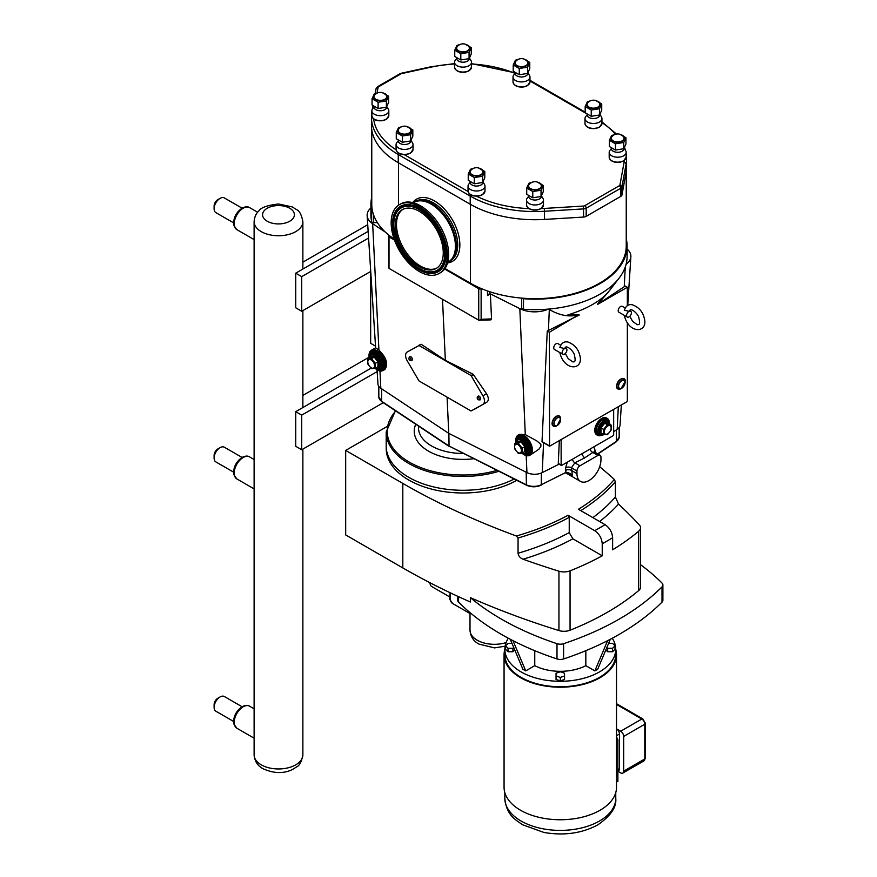 <?xml version="1.0" encoding="UTF-8"?>
<svg xmlns="http://www.w3.org/2000/svg" width="877" height="877" viewBox="0 0 877 877"><rect width="100%" height="100%" fill="white"/><g stroke="black" fill="none" stroke-linecap="round" stroke-linejoin="round"><path stroke-width="1.32" d="M369.031 357.202L302.872 395.395M565.314 353.519L568.197 358.649L572.889 361.938L574.161 361.817C575.334 361.477 575.411 359.208 574.38 354.999C573.942 351.534 567.441 345.702 565.676 347.128L564.426 348.531L559.855 347.424C561.412 343.104 564.054 341.285 567.781 341.975C574.018 344.222 577.987 348.531 579.686 354.911C584.444 370.565 564.141 371.804 559.811 352.488L562.826 354.286A3.387 1.962 -60 0 1 562.31 351.567A3.387 1.962 -60 0 1 564.525 348.586A3.387 1.962 -60 0 1 566.224 348.41A3.387 1.962 -60 0 1 566.739 351.129A3.387 1.962 -60 0 1 564.525 354.122A3.387 1.962 -60 0 1 562.826 354.286M629.774 316.29L632.657 321.431L637.36 324.72L638.631 324.589C639.804 324.26 639.87 321.991 638.851 317.781C638.412 314.317 631.911 308.485 630.146 309.899L628.897 311.302L624.325 310.195C625.882 305.887 628.524 304.067 632.251 304.757C638.489 307.005 642.457 311.313 644.156 317.693C648.914 333.348 628.612 334.575 624.281 315.271L627.296 317.068A3.387 1.962 120 0 0 628.995 316.904A3.387 1.962 120 0 0 631.21 313.911A3.387 1.962 120 0 0 630.684 311.192A3.387 1.962 120 0 0 628.995 311.357A3.387 1.962 120 0 0 626.77 314.35A3.387 1.962 120 0 0 627.296 317.068M399.397 204.626L400.701 203.881A39.739 22.945 60 0 1 445.417 237.448A39.739 22.945 60 0 1 440.451 272.714L439.136 273.471A39.739 22.945 60 0 1 394.431 239.892A39.739 22.945 60 0 1 399.397 204.626A39.739 22.945 60 0 1 444.102 238.204A39.739 22.945 60 0 1 439.136 273.471M413.001 202.675A34.718 20.039 60 0 1 414.119 201.94A34.718 20.039 60 0 1 453.168 231.265A34.718 20.039 60 0 1 448.827 262.07A34.718 20.039 60 0 1 447.643 262.661M398.07 239.772A33.929 19.59 60 0 1 402.302 209.669A33.929 19.59 60 0 1 440.473 238.336A33.929 19.59 60 0 1 436.231 268.428A33.929 19.59 60 0 1 398.07 239.772M436.823 268.066A33.929 19.59 60 0 1 399.265 239.07A33.929 19.59 60 0 1 402.916 209.34M414.306 201.831A34.718 20.039 60 0 1 414.503 201.721A34.718 20.039 60 0 1 453.552 231.046A34.718 20.039 60 0 1 449.21 261.839A34.718 20.039 60 0 1 449.024 261.949M370.664 270.533L370.664 271.453L301.732 311.258L301.732 276.639L368.581 238.04M301.732 276.639L295.735 273.175L368.154 231.364M301.732 311.258L295.735 307.794L295.735 273.175M367.726 224.72L302.872 262.157M370.664 271.453L370.664 343.335L375.52 346.141M377.154 371.585L301.732 415.128L301.732 449.758L383.271 402.686M371.037 368.187L295.735 411.664L295.735 446.294L301.732 449.758M295.735 411.664L301.732 415.128M626.244 171.388L626.244 245.977A91.252 52.686 180 0 1 521.947 298.125A91.252 52.686 180 0 1 481.33 288.588A91.252 52.686 180 0 1 470.456 283.227L444.957 268.505M394.102 238.961A91.252 52.686 180 0 1 389.213 235.409A91.252 52.686 180 0 1 372.703 211.96A91.252 52.686 180 0 1 371.76 204.429L371.76 129.84M614.865 134.488L611.62 135.507L609.394 140.276L609.394 146.547L609.405 140.287L615.457 143.784L615.457 150.044L609.405 146.547A8.562 4.944 180 0 1 609.394 146.547M625.948 137.722A8.562 4.944 180 0 1 625.948 137.733L625.948 143.992L623.733 148.761L623.733 142.502L625.948 137.733L619.655 134.203M623.733 142.502L623.733 148.761L615.468 150.044L615.468 143.784L623.733 142.502M590.649 100.734L587.404 101.743A8.562 4.944 180 0 0 587.393 101.754L585.178 106.523L585.178 112.782L585.189 106.534L591.241 110.02L591.241 116.279L585.189 112.793A8.562 4.944 180 0 1 585.178 112.782M601.732 103.968L601.732 110.228L599.517 114.997L599.517 108.737L601.732 103.968L595.68 100.471A8.562 4.944 180 0 0 595.669 100.471L595.439 100.449M599.517 108.748L599.517 115.008L591.251 116.279L591.251 110.02L599.517 108.748A8.562 4.944 180 0 1 599.517 108.748L599.517 108.748M401.743 126.705L398.498 127.713L396.272 132.493L396.272 138.752L396.283 132.493L402.324 135.99L402.324 142.249L396.283 138.752A8.562 4.944 180 0 1 396.272 138.752M412.826 129.939L412.826 136.198L410.611 140.967L410.611 134.707L412.826 129.939A8.562 4.944 180 0 0 412.826 129.928L406.533 126.42M410.6 134.718L410.6 140.978L402.335 142.249L402.335 135.99L410.611 134.707A8.562 4.944 180 0 1 410.6 134.718M377.527 92.94L374.282 93.96L372.056 98.728L372.056 104.988A8.562 4.944 180 0 0 372.067 104.999L372.067 98.739L378.108 102.236L378.108 108.496L372.067 104.999M388.61 96.174L388.61 102.434L386.395 107.213L386.395 100.954L388.61 96.174L382.317 92.655M386.384 100.954L386.384 107.213L378.119 108.496L378.119 102.236L386.395 100.954A8.562 4.944 180 0 1 386.384 100.954M518.691 59.187L515.446 60.195L513.22 64.975L513.22 71.234L513.22 64.986L519.272 68.472L519.272 74.731L513.22 71.245A8.562 4.944 180 0 1 513.22 71.234M529.763 62.41A8.562 4.944 180 0 1 529.774 62.42L529.774 68.68L527.559 73.449L527.559 67.189L529.774 62.42L523.712 58.923A8.562 4.944 180 0 0 523.701 58.923L523.47 58.902M527.548 67.2L527.548 73.46L519.283 74.731L519.283 68.472L527.548 67.2A8.562 4.944 180 0 1 527.548 67.2L527.548 67.2M473.712 168.252L470.467 169.261L468.241 174.041L468.241 180.3A8.562 4.944 180 0 0 468.241 180.311L468.241 174.041L474.293 177.538L474.293 183.797L468.241 180.311M484.795 171.486L484.795 177.746L482.58 182.515L482.58 176.255L484.795 171.486A8.562 4.944 180 0 0 484.784 171.475L478.491 167.967M482.569 176.266L482.569 182.526L474.304 183.797L474.304 177.538L482.569 176.266A8.562 4.944 180 0 1 482.569 176.255A8.562 4.944 180 0 1 482.569 176.266M532.175 182.23L528.93 183.249L526.715 188.018L526.715 194.277A8.562 4.944 180 0 0 526.715 194.288L526.715 188.029L532.767 191.515L532.767 197.785L526.715 194.288M543.258 185.464L543.258 191.723L541.043 196.503L541.043 190.243L543.258 185.464L536.965 181.945M541.043 190.243L541.043 196.503L532.777 197.785L532.777 191.526L541.043 190.243M623.437 136.691A6.358 3.672 180 0 1 621.322 141.252A6.358 3.672 180 0 1 613.176 140.835A6.358 3.672 180 0 1 611.916 136.691A7.411 7.411 0 0 1 623.437 136.691M620.971 134.707A6.95 4.012 180 0 1 622.593 141.076A6.95 4.012 180 0 1 612.76 141.076A6.95 4.012 180 0 1 612.76 135.409A6.95 4.012 180 0 1 614.382 134.707M624.04 148.29L624.04 148.619A6.358 3.672 180 0 1 622.177 151.217A6.358 3.672 180 0 1 615.237 152.006A6.358 3.672 180 0 1 611.313 148.619L609.668 150.712A8.485 4.9 180 0 0 609.197 152.324L609.197 157.246A8.485 4.9 180 0 0 614.426 161.774A8.485 4.9 180 0 0 623.668 160.71A8.485 4.9 180 0 0 626.156 157.246L623.646 160.951L620.258 162.19C613.977 162.892 610.282 161.247 609.197 157.246M624.128 148.147L625.685 150.712A8.485 4.9 180 0 1 626.156 152.324A8.485 4.9 180 0 1 623.668 155.788A8.485 4.9 180 0 1 614.426 156.851A8.485 4.9 180 0 1 609.197 152.324M611.927 160.853A7.805 4.506 -0 0 0 623.426 160.853M599.221 102.927A6.358 3.672 180 0 1 597.105 107.487A6.358 3.672 180 0 1 588.96 107.082A6.358 3.672 180 0 1 587.7 102.927A7.411 7.411 0 0 1 599.221 102.927M596.755 100.954A6.95 4.012 180 0 1 598.377 107.323A6.95 4.012 180 0 1 588.544 107.323A6.95 4.012 180 0 1 588.544 101.644A6.95 4.012 180 0 1 590.166 100.954M599.824 114.536L599.824 114.854A6.358 3.672 180 0 1 597.961 117.452A6.358 3.672 180 0 1 591.021 118.252A6.358 3.672 180 0 1 587.097 114.854L585.452 116.959A8.485 4.9 180 0 0 584.981 118.57L584.981 123.493A8.485 4.9 180 0 0 590.21 128.02A8.485 4.9 180 0 0 599.451 126.957A8.485 4.9 180 0 0 601.94 123.493L599.429 127.198L596.042 128.437C589.761 129.138 586.066 127.483 584.981 123.493M599.912 114.383L601.469 116.959A8.485 4.9 180 0 1 601.94 118.57A8.485 4.9 180 0 1 599.451 122.035A8.485 4.9 180 0 1 590.21 123.098A8.485 4.9 180 0 1 584.981 118.57M587.711 127.088A7.805 4.506 -0 0 0 599.21 127.088M410.315 128.897A6.358 3.672 180 0 1 408.2 133.457A6.358 3.672 180 0 1 400.055 133.052A6.358 3.672 180 0 1 398.783 128.897A7.411 7.411 0 0 1 410.315 128.897M407.838 126.924A6.95 4.012 180 0 1 409.46 133.293A6.95 4.012 180 0 1 399.638 133.293A6.95 4.012 180 0 1 399.638 127.614A6.95 4.012 180 0 1 401.26 126.924M410.907 140.495L410.907 140.824A6.358 3.672 180 0 1 409.044 143.422A6.358 3.672 180 0 1 402.115 144.223A6.358 3.672 180 0 1 398.191 140.824L396.547 142.929A8.485 4.9 180 0 0 396.075 144.541L396.075 149.463A8.485 4.9 180 0 0 401.304 153.979A8.485 4.9 180 0 0 410.546 152.927A8.485 4.9 180 0 0 413.034 149.463L410.524 153.168L407.136 154.407C400.844 155.097 397.16 153.453 396.075 149.463M411.006 140.353L412.563 142.929A8.485 4.9 180 0 1 413.034 144.541A8.485 4.9 180 0 1 410.546 148.005A8.485 4.9 180 0 1 401.304 149.057A8.485 4.9 180 0 1 396.075 144.541M386.099 95.144A6.358 3.672 180 0 1 383.983 99.704A6.358 3.672 180 0 1 375.838 99.287A6.358 3.672 180 0 1 374.567 95.144A7.411 7.411 0 0 1 386.099 95.144M383.622 93.159A6.95 4.012 180 0 1 385.244 99.529A6.95 4.012 180 0 1 375.422 99.529A6.95 4.012 180 0 1 375.422 93.861A6.95 4.012 180 0 1 377.044 93.159M386.691 106.742L386.691 107.071A6.358 3.672 180 0 1 384.828 109.669A6.358 3.672 180 0 1 377.899 110.458A6.358 3.672 180 0 1 373.975 107.071L372.33 109.165A8.485 4.9 180 0 0 371.859 110.776L371.859 115.698A8.485 4.9 180 0 0 377.088 120.226A8.485 4.9 180 0 0 386.329 119.162A8.485 4.9 180 0 0 388.818 115.698L386.308 119.404L382.92 120.642C376.628 121.344 372.944 119.7 371.859 115.698M386.79 106.588L388.347 109.165A8.485 4.9 180 0 1 388.818 110.776A8.485 4.9 180 0 1 386.329 114.24A8.485 4.9 180 0 1 377.088 115.304A8.485 4.9 180 0 1 371.859 110.776M374.589 119.305A7.805 4.506 -0 0 0 386.077 119.305M527.252 61.379A6.358 3.672 180 0 1 525.148 65.939A6.358 3.672 180 0 1 516.991 65.534A6.358 3.672 180 0 1 515.731 61.379A7.411 7.411 0 0 1 527.252 61.379M524.786 59.406A6.95 4.012 180 0 1 526.408 65.775A6.95 4.012 180 0 1 516.575 65.775A6.95 4.012 180 0 1 516.575 60.096A6.95 4.012 180 0 1 518.197 59.406M527.855 72.988L527.855 73.306A6.358 3.672 180 0 1 525.992 75.904A6.358 3.672 180 0 1 519.063 76.705A6.358 3.672 180 0 1 515.128 73.306L513.483 75.411A8.485 4.9 180 0 0 513.012 77.023L513.012 81.945A8.485 4.9 180 0 0 518.252 86.472A8.485 4.9 180 0 0 527.494 85.409A8.485 4.9 180 0 0 529.971 81.945L527.472 85.65L524.073 86.889C517.792 87.579 514.108 85.935 513.012 81.945M527.943 72.835L529.5 75.411A8.485 4.9 180 0 1 529.971 77.023A8.485 4.9 180 0 1 527.494 80.487A8.485 4.9 180 0 1 518.252 81.55A8.485 4.9 180 0 1 513.012 77.023M515.742 85.54A7.805 4.506 -0 0 0 527.241 85.54M482.284 170.445A6.358 3.672 180 0 1 480.168 175.005A6.358 3.672 180 0 1 472.023 174.6A6.358 3.672 180 0 1 470.752 170.445A7.411 7.411 0 0 1 482.284 170.445M479.807 168.472A6.95 4.012 180 0 1 481.429 174.841A6.95 4.012 180 0 1 471.607 174.841A6.95 4.012 180 0 1 471.607 169.162A6.95 4.012 180 0 1 473.229 168.472M482.876 182.054L482.876 182.372A6.358 3.672 180 0 1 481.013 184.97A6.358 3.672 180 0 1 474.084 185.771A6.358 3.672 180 0 1 470.16 182.372L468.504 184.477A8.485 4.9 180 0 0 468.033 186.088L468.033 191.011A8.485 4.9 180 0 0 473.273 195.527A8.485 4.9 180 0 0 482.514 194.475A8.485 4.9 180 0 0 484.992 191.011L482.493 194.716L479.094 195.955C472.813 196.645 469.129 195.001 468.033 191.011M482.964 181.901L484.521 184.477A8.485 4.9 180 0 1 484.992 186.088A8.485 4.9 180 0 1 482.514 189.553A8.485 4.9 180 0 1 473.273 190.616A8.485 4.9 180 0 1 468.033 186.088M540.747 184.433A6.358 3.672 180 0 1 538.642 188.993A6.358 3.672 180 0 1 530.486 188.577A6.358 3.672 180 0 1 529.226 184.433A7.411 7.411 0 0 1 540.747 184.433M538.281 182.449A6.95 4.012 180 0 1 539.903 188.818A6.95 4.012 180 0 1 530.07 188.818A6.95 4.012 180 0 1 530.07 183.14A6.95 4.012 180 0 1 531.692 182.449M541.35 196.031L541.35 196.36A6.358 3.672 180 0 1 539.487 198.947A6.358 3.672 180 0 1 532.558 199.748A6.358 3.672 180 0 1 528.623 196.36L526.978 198.454A8.485 4.9 180 0 0 526.507 200.066L526.507 204.988A8.485 4.9 180 0 0 531.747 209.515A8.485 4.9 180 0 0 540.988 208.452A8.485 4.9 180 0 0 543.466 204.988L540.966 208.693L537.568 209.932C531.287 210.633 527.592 208.978 526.507 204.988M541.438 195.878L542.995 198.454A8.485 4.9 180 0 1 543.466 200.066A8.485 4.9 180 0 1 540.988 203.53A8.485 4.9 180 0 1 531.747 204.593A8.485 4.9 180 0 1 526.507 200.066M457.279 70.763A7.805 4.506 -0 0 0 468.767 70.763M460.217 44.398L456.972 45.418L454.746 50.197L454.746 56.457L454.746 50.197L460.798 53.694L460.798 59.954L454.746 56.457M471.3 47.632A8.562 4.944 180 0 1 471.3 47.643L471.3 53.903L469.085 58.671L469.085 52.412L471.3 47.643L465.007 44.124M469.074 52.412L469.074 58.671L460.809 59.954L460.809 53.694L469.074 52.412A8.562 4.944 180 0 1 469.074 52.412L469.074 52.412M468.789 46.602A6.358 3.672 180 0 1 466.674 51.162A6.358 3.672 180 0 1 458.528 50.756A6.358 3.672 180 0 1 457.257 46.602A7.411 7.411 0 0 1 468.789 46.602M466.312 44.617A6.95 4.012 180 0 1 467.934 50.998A6.95 4.012 180 0 1 458.112 50.998A6.95 4.012 180 0 1 458.112 45.319A6.95 4.012 180 0 1 459.734 44.617M469.381 58.2L469.381 58.529A6.358 3.672 180 0 1 467.518 61.127A6.358 3.672 180 0 1 460.589 61.916A6.358 3.672 180 0 1 456.665 58.529L455.02 60.623A8.485 4.9 180 0 0 454.538 62.245L454.538 67.167A8.485 4.9 180 0 0 459.778 71.684A8.485 4.9 180 0 0 469.02 70.62A8.485 4.9 180 0 0 471.508 67.167L468.998 70.862L465.599 72.1C459.318 72.802 455.634 71.158 454.538 67.167M469.469 58.057L471.026 60.623A8.485 4.9 180 0 1 471.508 62.245A8.485 4.9 180 0 1 469.02 65.698A8.485 4.9 180 0 1 459.778 66.762A8.485 4.9 180 0 1 454.538 62.245M371.859 112.015A91.592 52.883 -0 0 0 371.431 117.112A91.592 52.883 -0 0 0 398.257 154.516L470.215 196.064A91.592 52.883 -0 0 0 544.562 211.258L583.633 208.89A4.242 2.445 -0 0 0 586.187 208.189L620.752 188.226L620.752 196.404A4.242 2.445 -0 0 0 621.979 194.924L621.979 186.757L626.079 164.196A2.039 1.655 -169.7 0 0 624.062 162.409L619.951 184.97A2.203 1.272 180 0 1 619.315 185.738L584.751 205.689A2.203 1.272 180 0 1 583.424 206.062L544.354 208.43A89.564 51.71 180 0 1 541.131 208.594M583.424 206.062L583.633 217.057A4.242 2.445 -0 0 0 586.187 216.356L586.187 208.189A2.039 1.173 60 0 0 584.751 205.689M620.752 196.404L586.187 216.356M583.633 217.057L544.562 219.425A91.592 52.883 180 0 1 470.215 204.231L398.257 162.684A91.592 52.883 180 0 1 371.431 125.29L371.947 111.346M626.079 172.363L626.079 164.196A91.592 52.883 -0 0 0 626.584 158.671L626.584 166.838A91.592 52.883 180 0 1 626.079 172.363L621.979 194.924M626.244 239.048A2.039 1.173 180 0 1 626.375 239.333A92.107 53.179 180 0 1 627.088 245.977L627.088 256.479A92.107 53.179 180 0 1 626.101 264.262A92.107 53.179 180 0 1 619.063 278.184A92.107 53.179 180 0 1 548.465 309.088A92.107 53.179 180 0 1 523.481 309.241A2.039 1.173 180 0 1 521.705 308.079L521.705 298.103M627.088 245.977A92.107 53.179 180 0 1 523.481 298.739A2.039 1.173 180 0 1 521.947 298.125M489.333 291.592L489.333 292.973A6.282 3.629 180 0 1 487.491 295.538L487.491 290.967M372.703 211.96A2.039 1.173 180 0 1 371.64 211.072A92.107 53.179 180 0 1 370.916 204.429A92.107 53.179 180 0 1 371.76 197.226M377.362 222.605L373.657 222.605A2.039 1.173 180 0 1 371.64 221.574A92.107 53.179 180 0 1 370.916 214.931L370.916 204.429M385.474 232.197L372.648 223.679A22.506 12.991 180 0 1 367.145 215.632A22.506 12.991 180 0 1 370.916 207.937M627.34 322.791L627.34 400.811L626.748 401.852L549.561 446.218L549.386 332.262L578.842 314.613C569.776 317.353 559.943 315.654 549.32 309.537L548.465 309.088A22.506 12.991 180 0 1 519.831 308.66L490.375 293.872L487.491 295.538M627.088 249.035A22.506 12.991 180 0 1 630.87 256.731A22.506 12.991 180 0 1 626.101 264.262M394.497 240.068L389.015 236.9A1.699 0.976 180 0 1 388.522 236.209A1.699 0.976 180 0 1 389.015 235.518L389.213 235.409M377.044 369.787L377.965 384.071A11.675 6.742 -0 0 0 380.815 388.248L448.772 433.381L526.934 472.604A11.675 6.742 -0 0 0 542.26 472.604L559.087 464.163M613.67 431.692L617.189 429.346A11.675 6.742 -0 0 0 620.05 425.17L621.344 404.966M608.375 291.997L597.467 304.494L624.271 286.691A21.059 12.157 -0 0 0 625.213 286.023L627.34 287.25L627.34 305.656M549.386 332.262L547.259 331.035A21.059 12.157 -0 0 0 548.421 330.486L579.248 315.007M558.89 463.758L558.276 463.407L559.329 440.769M613.67 409.406L613.67 434.729L613.067 435.759L561.729 465.402L561.137 465.051L561.137 439.728M597.467 304.494L627.34 287.25M578.842 314.613L567.726 315.018C587.404 308.726 601.118 300.833 608.879 291.339L608.013 292.458M609 291.186L597.884 303.617M407.147 352.061L419.009 345.494L471.048 375.531L482.92 395.801A7.465 4.308 60 0 1 482.92 404.418L471.048 410.984L419.009 380.947L407.147 360.677A7.465 4.308 60 0 1 407.147 352.061M418.592 345.45L421.157 344.255L445.352 360.326L473.196 374.293L486.505 393.74C488.807 397.632 488.938 400.427 486.899 402.126L475.246 408.846M369.074 356.983A11.708 6.753 60 0 1 371.409 350.23L375.63 347.796L378.919 350.109C386.439 357.597 388.423 364.043 384.904 369.469L383.117 370.5A11.708 6.753 60 0 1 377.263 369.919A11.708 6.753 60 0 1 376.09 369.151M515.884 441.745A11.708 6.753 60 0 1 518.219 434.992L519.392 434.312L525.29 434.619L536.768 440.868L540.879 444.354L540.857 446.349L538.873 449.243L529.927 455.262A11.708 6.753 60 0 1 524.073 454.681A11.708 6.753 60 0 1 522.9 453.913M549.386 445.823L542.019 441.58L542.699 441.964L542.019 441.58L547.259 331.035M371.409 350.23A11.708 6.753 60 0 1 383.117 356.983A11.708 6.753 60 0 1 383.117 370.5M371.892 351.228A10.601 6.117 60 0 1 371.969 351.184A10.601 6.117 60 0 1 377.263 351.71A10.601 6.117 60 0 1 384.192 361.05A10.601 6.117 60 0 1 382.569 369.546A10.601 6.117 60 0 1 382.493 369.59M518.219 434.992A11.708 6.753 60 0 1 529.927 441.745A11.708 6.753 60 0 1 529.927 455.262M518.702 435.99A10.601 6.117 60 0 1 518.767 435.946A10.601 6.117 60 0 1 524.073 436.472A10.601 6.117 60 0 1 531.002 445.812A10.601 6.117 60 0 1 529.368 454.308A10.601 6.117 60 0 1 529.302 454.352M448.772 433.381L447.073 397.149M490.375 293.872L491.537 318.899L490.879 319.886L478.732 320.182L389.015 268.384L389.015 236.9M445.352 360.326L442.501 299.265M622.67 378.689A5.547 3.201 120 0 0 618.691 380.87A5.547 3.201 120 0 0 616.674 385.99A5.547 3.201 120 0 0 617.276 388.04M558.2 415.906A5.547 3.201 120 0 0 553.354 419.349A5.547 3.201 120 0 0 552.806 425.268M518.351 443.433L514.602 443.762L514.602 448.761L518.351 453.431L522.1 453.091L522.1 448.092L518.351 443.433L521.376 441.208L517.266 441.57L517.266 442.227L521.015 441.898L524.764 446.557L524.764 451.556L522.1 453.091M518.011 452.554A4.824 2.784 60 0 1 514.613 446.656A4.824 2.784 60 0 1 518.011 444.694A4.824 2.784 60 0 1 521.42 450.592A4.824 2.784 60 0 1 518.011 452.554M514.602 443.762L517.266 441.57M522.1 448.092L525.476 446.316L521.376 441.208M524.139 451.918L525.476 451.798L524.764 451.556M375.29 363.33L371.541 358.671L367.792 359.011L367.792 364.01L371.541 368.669L375.29 368.329L375.29 363.33L378.678 361.554L374.567 356.446L374.205 357.136L377.954 361.795L377.954 366.794L378.678 367.035L378.678 361.554M371.212 359.932A4.824 2.784 -120 0 0 367.803 361.894A4.824 2.784 -120 0 0 371.212 367.803A4.824 2.784 -120 0 0 374.611 365.83A4.824 2.784 -120 0 0 371.212 359.932M367.792 359.011L370.456 356.818L370.456 357.465L374.205 357.136L371.541 358.671M375.29 368.329L377.954 366.794M597.544 435.31L596.798 434.882A9.757 5.635 -60 0 1 595.308 427.066A9.757 5.635 -60 0 1 601.677 418.472A9.757 5.635 -60 0 1 606.555 417.989L607.29 418.417A9.757 5.635 120 0 0 602.422 418.899A9.757 5.635 120 0 0 596.042 427.494A9.757 5.635 120 0 0 597.544 435.31A9.757 5.635 120 0 0 601.074 435.452M609.186 421.398A9.757 5.635 120 0 0 607.29 418.417M610.019 424.534L608.013 420.302L606.654 419.524A8.485 4.9 120 0 0 602.422 419.94A8.485 4.9 120 0 0 596.875 427.417A8.485 4.9 120 0 0 598.18 434.214L601.293 435.463L604.363 434.521M611.148 425.082L607.399 424.742L603.65 429.401L603.65 434.4L607.399 434.74L611.148 430.07L611.148 425.082L608.485 422.878L604.374 422.517L604.735 423.207L608.485 423.536L608.485 422.878M607.728 426.003A4.824 2.784 120 0 0 604.33 431.901A4.824 2.784 120 0 0 607.728 433.863A4.824 2.784 120 0 0 611.137 427.965A4.824 2.784 120 0 0 607.728 426.003M603.65 429.401L600.263 427.625L600.263 433.106L601.611 433.227M607.399 424.742L604.735 423.207L600.986 427.866L600.986 432.865L600.263 433.106M603.65 434.4L600.986 432.865M624.468 315.435L618.899 312.223A3.387 1.962 -60 0 1 618.384 309.504A3.387 1.962 -60 0 1 620.598 306.512A3.387 1.962 -60 0 1 622.286 306.347L625.169 308.002M559.997 352.664L554.428 349.441A3.387 1.962 -60 0 1 553.913 346.722A3.387 1.962 -60 0 1 556.128 343.74A3.387 1.962 -60 0 1 557.827 343.565L560.699 345.231M409.921 360.294A1.491 0.855 60 0 1 408.967 358.002A1.491 0.855 60 0 1 410.666 358.649A1.491 0.855 60 0 1 410.37 360.436A1.491 0.855 60 0 1 409.921 360.294M408.967 358.002L409.526 356.994A2.116 1.228 60 0 1 411.938 357.904A2.116 1.228 60 0 1 411.532 360.458L410.37 360.436M478.228 399.726A1.491 0.855 60 0 1 477.274 397.434A1.491 0.855 60 0 1 478.974 398.081A1.491 0.855 60 0 1 478.678 399.868A1.491 0.855 60 0 1 478.228 399.726M477.274 397.434L477.833 396.426A2.116 1.228 60 0 1 480.245 397.347A2.116 1.228 60 0 1 479.84 399.89L478.678 399.868M481.33 288.588L481.133 288.697A1.699 0.976 180 0 1 478.732 288.697L444.606 268.998M388.522 236.209L389.015 268.384M491.537 318.899L481.133 319.305L479.379 320.335M600.953 459.767L600.953 457.136A4.242 2.445 120 0 0 600.076 455.196A4.242 2.445 120 0 0 597.961 455.404L579.96 465.797A4.242 2.445 120 0 0 576.967 470.993L576.967 473.624A16.959 9.79 120 0 0 580.475 481.385A16.959 9.79 120 0 0 593.554 476.847A16.959 9.79 120 0 0 600.953 459.767M566.432 472.407L570.039 473.427L572.385 475.17L571.431 467.792L574.841 462.837A4.242 2.269 63.3 0 1 572.352 459.274M514.141 479.039A76.836 44.365 180 0 1 431.594 486.406A76.836 44.365 180 0 1 386.187 445.922L386.187 432.076A76.836 44.365 -0 0 0 408.693 463.44A76.836 44.365 -0 0 0 498.794 471.333M597.961 455.404L592.841 452.455L594.661 452.072L600.076 455.196M581.604 453.935L584.466 458.013L592.841 452.455A4.242 2.609 56.4 0 1 589.969 449.101M567.912 472.582L572.385 475.17L566.454 472.199L541.328 484.729A11.533 6.654 180 0 1 526.189 484.729L448.871 445.922L381.648 401.282A11.533 6.654 180 0 1 378.82 396.908L378.82 386.384M448.871 433.424L449.057 446.382L381.857 401.743L378.82 396.908M449.594 446.338L526.408 485.2C531.309 487.316 536.209 487.316 541.12 485.2M566.454 472.199L565.566 472.922M568.044 515.281A218.811 126.332 180 0 1 516.378 536.011L518.055 538.018A220.511 127.308 -0 0 0 569.239 517.353L568.044 515.281L594.683 530.662C599.265 533.83 601.786 538.193 602.236 543.751L602.236 555.799A267.156 154.242 180 0 1 570.061 570.839A10.688 6.172 180 0 1 558.945 571.19A667.803 385.551 180 0 1 523.065 559.219A225.597 130.245 -0 0 0 572.845 538.829L602.236 555.799M599.605 521.508A225.597 130.245 -0 0 0 618.548 504.089A667.803 385.551 180 0 1 639.278 524.808A10.688 6.172 180 0 1 640.55 527.724A10.688 6.172 180 0 1 638.664 531.221A267.156 154.242 180 0 1 612.628 549.802L612.628 537.754C612.179 532.196 609.658 527.833 605.064 524.665L578.425 509.285A218.811 126.332 180 0 0 614.349 479.456A667.803 385.551 180 0 0 599.682 466.728M516.378 536.011A667.803 385.551 180 0 1 402.817 483.413L345.681 450.416L386.735 426.715M516.728 480.344A76.792 44.343 180 0 1 408.715 480.004A76.792 44.343 180 0 1 386.231 448.651L386.231 447.402M345.681 450.416L345.681 534.937L402.817 567.923A667.803 385.551 180 0 0 470.357 601.995L470.357 597.632A667.803 385.551 -0 0 0 558.945 630.563A10.688 6.172 180 0 0 570.061 630.212A267.156 154.242 -0 0 0 638.664 590.594A10.688 6.172 180 0 0 640.55 587.097L640.55 527.724M640.55 564.7A267.156 154.242 180 0 1 662.014 583.052A6.61 3.815 180 0 1 662.891 584.959A6.61 3.815 180 0 1 662.014 586.866A267.156 154.242 180 0 1 563.593 643.685A6.61 3.815 180 0 1 556.994 643.685L556.994 658.945A267.156 154.242 180 0 1 458.583 602.126L458.583 596.7M556.994 643.685A267.156 154.242 180 0 1 470.357 597.632M556.994 658.945A6.61 3.815 -0 0 0 563.593 658.945L563.593 643.685M662.014 586.866L662.014 602.126A267.156 154.242 180 0 1 563.593 658.945M662.014 602.126A6.61 3.815 -0 0 0 662.891 600.219L662.891 584.959M457.695 596.294L457.695 600.219A6.61 3.815 -0 0 0 458.583 602.126M612.289 638.215A55.426 32 180 0 1 615.72 649.287L615.72 654.746A55.426 32 180 0 1 599.484 677.373A55.426 32 180 0 1 539.081 684.312A55.426 32 180 0 1 504.867 654.746L504.867 649.287A55.426 32 180 0 1 508.298 638.215M615.72 649.287A55.426 32 180 0 1 599.484 671.914A55.426 32 180 0 1 539.081 678.853A55.426 32 180 0 1 504.867 649.287M606.873 647.478L607.673 648.278L612.574 648.278L615.018 645.834L615.018 649.287L612.574 651.743L607.673 651.743L605.843 649.912M514.744 649.912L512.913 651.743L508.024 651.743L505.569 649.287L505.569 645.834L508.024 648.278L512.913 648.278L513.725 647.478M564.536 676.014L564.536 679.478L560.293 680.881L556.051 679.478L556.051 676.014L560.293 677.428L564.536 676.014L564.536 673.185L560.293 671.771L556.051 673.185L556.051 676.014M610.337 639.256L597.697 669.25L594.858 670.883L585.825 665.665A38.16 22.035 180 0 1 534.762 665.665L525.729 670.883L522.9 669.25L510.261 639.256M585.825 665.665L585.825 650.69M594.858 670.883L607.597 640.681M534.762 650.69L534.762 665.665M513.001 640.681L525.729 670.883M560.293 680.881L560.293 677.428M511.993 643.378L508.024 643.378L505.569 645.834M512.913 651.743L512.913 648.278M508.024 651.743L508.024 648.278M615.018 645.834L612.574 643.378L608.594 643.378M607.673 651.743L607.673 648.278M612.574 651.743L612.574 648.278M569.239 517.353L569.239 532.591L572.845 538.829M569.239 532.591A220.511 127.308 180 0 1 518.055 553.244C518.493 556.062 520.171 558.057 523.065 559.219M618.548 504.089L615.402 497.04A220.511 127.308 180 0 1 592.874 517.627M580.782 510.644A220.511 127.308 -0 0 0 615.402 481.813L615.402 497.04M615.402 481.813L614.349 479.456M518.055 553.244L518.055 538.018M504.867 649.276A56.227 32.46 0 0 0 504.067 654.746L504.067 787.294A56.227 32.46 0 0 0 560.293 819.754A56.227 32.46 0 0 0 616.52 787.294L616.52 654.746A56.227 32.46 0 0 0 615.72 649.276M504.067 654.746A56.227 32.46 0 0 0 520.532 677.702A56.227 32.46 0 0 0 581.813 684.74A56.227 32.46 0 0 0 616.52 654.746M616.52 739.903L617.89 739.695A59.625 34.422 0 0 0 616.52 737.151M616.52 735.715L619.491 734.005A4.242 2.445 60 0 0 616.52 728.82L620.686 731.221A4.242 2.445 60 0 1 623.679 736.417L623.679 771.146A4.242 2.445 60 0 1 622.802 773.086A4.242 2.445 60 0 1 620.686 772.867L617.89 771.256M616.52 781.55L617.89 781.341L617.89 739.695M619.491 734.005L619.491 768.723A4.242 2.445 60 0 1 618.614 770.664L617.89 771.091M233.578 472.133L215.863 461.916A8.485 4.9 -60 0 1 214.109 458.024A8.485 4.9 -60 0 1 220.105 447.643A8.485 4.9 -60 0 1 224.348 447.226L242.063 457.443M214.109 458.024L214.109 455.327A5.174 2.982 -60 0 1 217.77 448.991L220.105 447.643M233.578 721.431L215.863 711.203A8.485 4.9 -60 0 1 214.109 707.322A8.485 4.9 -60 0 1 220.105 696.941A8.485 4.9 -60 0 1 224.348 696.513L242.063 706.741M214.109 707.322L214.109 704.626A5.174 2.982 -60 0 1 217.77 698.289L220.105 696.941M233.578 222.846L215.863 212.618A8.485 4.9 -60 0 1 214.109 208.737A8.485 4.9 -60 0 1 220.105 198.345A8.485 4.9 -60 0 1 224.348 197.928L242.063 208.156M214.109 208.737L214.109 206.029A5.174 2.982 -60 0 1 217.77 199.693L220.105 198.345M449.473 596.788L431.758 586.56A8.485 4.9 -60 0 1 430.004 582.766M413.363 202.762L413.944 202.434A34.378 19.842 60 0 1 452.609 231.473A34.378 19.842 60 0 1 448.311 261.971L447.73 262.3M396.7 239.695A36.461 21.059 -120 0 0 431.418 272.199A36.461 21.059 -120 0 0 442.282 238.149A36.461 21.059 -120 0 0 407.432 205.635A36.461 21.059 -120 0 0 396.634 211.949A36.461 21.059 -120 0 0 396.7 239.695M407.367 206.216A35.979 20.774 60 0 1 441.756 238.292A35.979 20.774 60 0 1 431.166 271.892A35.979 20.774 60 0 1 396.777 239.816A35.979 20.774 60 0 1 407.367 206.216M396.656 211.916A36.505 21.081 60 0 1 396.678 211.883A36.505 21.081 60 0 1 407.487 205.558A36.505 21.081 60 0 1 442.381 238.105A36.505 21.081 60 0 1 431.495 272.199A36.505 21.081 60 0 1 431.451 272.199C410.326 274.413 384.17 229.116 396.634 211.949L396.678 211.883M395.659 239.849A37.766 21.804 -120 0 0 431.758 273.514A37.766 21.804 -120 0 0 442.874 238.248A37.766 21.804 -120 0 0 406.775 204.582A37.766 21.804 -120 0 0 395.659 239.849M407.158 204.889A37.283 21.53 60 0 1 407.312 204.889A37.283 21.53 60 0 1 442.797 238.127A37.283 21.53 60 0 1 442.874 266.487A37.283 21.53 60 0 1 419.579 269.414A37.283 21.53 60 0 1 396.196 239.706A37.283 21.53 60 0 1 407.158 204.889M442.896 266.455A37.24 21.497 60 0 1 419.623 269.316A37.24 21.497 60 0 1 396.294 239.662A37.24 21.497 60 0 1 407.246 204.889A37.24 21.497 60 0 1 407.345 204.889M417.386 200.537A34.378 19.842 60 0 1 433.391 202.828A34.378 19.842 60 0 1 455.536 232.076A34.378 19.842 60 0 1 451.677 259.943M447.555 262.947A35.902 20.73 -120 0 0 458.934 236.549A35.902 20.73 -120 0 0 434.477 200.954A35.902 20.73 -120 0 0 412.716 202.598M398.498 162.826L398.498 205.207M470.456 204.374L470.456 283.227M540.714 208.605A7.805 4.506 180 0 1 529.269 208.605M601.94 122.659A89.564 51.71 180 0 1 615.435 134.28M529.971 80.98L585.485 113.034M471.508 63.977A89.564 51.71 180 0 1 514.788 73.262M377.044 93.05L378.064 87.492A2.203 1.272 180 0 1 378.689 86.724L400.975 73.854A2.203 1.272 180 0 1 401.754 73.569L431.265 67.112A89.564 51.71 180 0 1 454.538 63.977M396.086 149.814A89.564 51.71 180 0 1 373.668 118.932M468.066 191.493L404.231 154.637M528.842 208.594A89.564 51.71 180 0 1 476.562 196.196M624.347 160.48A89.564 51.71 180 0 1 624.062 162.409M400.975 73.854A2.039 1.173 -120 0 0 399.956 73.756L377.68 86.626A2.039 1.173 60 0 1 378.689 86.724M378.064 87.492A2.039 1.655 -169.7 0 0 376.036 89.026M619.951 184.97A2.039 1.655 10.3 0 1 621.979 186.757A4.242 2.445 -0 0 1 620.752 188.226A2.039 1.173 -120 0 0 619.315 185.738M431.265 67.112A2.039 0.592 77.7 0 0 430.837 66.784L401.315 73.24A2.039 0.592 77.7 0 1 401.754 73.569M398.257 162.684L398.257 154.516A2.039 1.173 -60 0 1 398.618 153.19M470.215 204.231L470.215 196.064A2.039 1.173 -60 0 1 470.587 194.738M544.562 219.425L544.354 208.43M523.481 309.241L523.481 298.739M371.64 221.574L371.64 211.072M373.657 222.605L373.657 215.095M617.189 429.346L618.318 406.72M624.271 286.691L625.246 267.057M542.26 472.604L543.554 442.742M548.421 330.486L549.32 309.537M378.919 350.109L372.648 223.679M380.815 388.248L379.96 370.96M526.934 472.604L526.2 455.591M525.29 434.619L519.831 308.66M482.92 395.801L486.505 393.74M616.915 386.318A5.777 3.344 -60 0 1 621.004 379.248A5.777 3.344 -60 0 1 625.093 381.605C626.211 376.869 618.899 376.661 616.575 386.132C616.52 388.873 617.989 389.728 621.004 388.686L621.004 388.686A5.777 3.344 -60 0 1 616.915 386.318M621.727 380.486A4.769 2.752 -60 0 1 625.093 382.438A4.769 2.752 -60 0 1 621.727 388.27L621.727 388.27A4.769 2.752 -60 0 1 618.351 386.318A4.769 2.752 -60 0 1 621.727 380.486M618.592 386.264A4.528 2.609 -60 0 1 621.793 380.728A4.528 2.609 -60 0 1 624.994 382.569A4.528 2.609 -60 0 1 621.793 388.116A4.528 2.609 -60 0 1 618.592 386.264M556.533 425.904L556.533 425.904C552.916 426.935 551.501 425.564 552.302 421.782C553.924 417.266 556.259 415.336 559.318 415.994L560.622 418.822A5.777 3.344 120 0 0 556.533 416.465A5.777 3.344 120 0 0 552.444 423.547A5.777 3.344 120 0 0 556.533 425.904L557.257 425.488A4.769 2.752 120 0 0 560.622 419.655A4.769 2.752 120 0 0 557.257 417.715A4.769 2.752 120 0 0 553.891 423.547A4.769 2.752 120 0 0 557.257 425.488L560.622 418.822M557.323 425.334A4.528 2.609 120 0 0 560.524 419.798A4.528 2.609 120 0 0 557.323 417.945A4.528 2.609 120 0 0 554.132 423.492A4.528 2.609 120 0 0 557.323 425.334M525.476 451.798L525.476 446.316M516.005 442.962A7.63 4.407 60 0 1 521.376 440.451A7.63 4.407 60 0 1 526.77 449.55A7.63 4.407 60 0 1 521.804 453.146M521.387 453.212L526.211 453.683A8.485 4.9 -120 0 0 527.515 446.886A8.485 4.9 -120 0 0 521.968 439.41A8.485 4.9 -120 0 0 517.737 438.993L516.443 440.287L515.731 443.115M517.737 438.993L518.493 438.555A8.485 4.9 60 0 1 522.725 438.971A8.485 4.9 60 0 1 528.272 446.448A8.485 4.9 60 0 1 526.967 453.245L526.211 453.683M525.476 454.001A9.329 5.383 -120 0 0 529.84 448.048A9.329 5.383 -120 0 0 523.328 437.941A9.329 5.383 -120 0 0 517.09 439.465M529.368 454.308L529.226 454.385A10.601 6.117 -120 0 0 530.859 445.9A10.601 6.117 -120 0 0 523.931 436.549A10.601 6.117 -120 0 0 518.625 436.022L518.767 435.946M516.564 440.09A9.757 5.635 60 0 1 523.328 437.59A9.757 5.635 60 0 1 530.19 448.739A9.757 5.635 60 0 1 524.676 454.143M374.567 356.446L370.456 356.818M377.329 367.156L378.678 367.035M369.195 358.2A7.63 4.407 60 0 1 374.567 355.689A7.63 4.407 60 0 1 379.96 364.788A7.63 4.407 60 0 1 374.994 368.384M374.578 368.45L377.647 369.392L379.401 368.921A8.485 4.9 -120 0 0 380.706 362.124A8.485 4.9 -120 0 0 375.17 354.659A8.485 4.9 -120 0 0 370.927 354.231L369.634 355.525L368.921 358.353M370.927 354.231L371.684 353.793A8.485 4.9 60 0 1 375.926 354.22A8.485 4.9 60 0 1 381.462 361.686A8.485 4.9 60 0 1 380.158 368.483L379.401 368.921M378.678 369.239A9.329 5.383 -120 0 0 383.03 363.297A9.329 5.383 -120 0 0 376.518 353.179A9.329 5.383 -120 0 0 370.28 354.714M382.569 369.546L382.416 369.634A10.601 6.117 -120 0 0 384.049 361.138A10.601 6.117 -120 0 0 377.121 351.798A10.601 6.117 -120 0 0 371.815 351.271L370.28 352.784L369.381 356.007M369.754 355.338A9.757 5.635 60 0 1 376.518 352.828A9.757 5.635 60 0 1 383.381 363.977A9.757 5.635 60 0 1 377.866 369.381M604.374 422.517L600.263 427.625M608.013 420.302A8.485 4.9 120 0 0 603.771 420.719A8.485 4.9 120 0 0 598.235 428.195A8.485 4.9 120 0 0 599.528 434.992M603.946 434.455A7.63 4.407 -60 0 1 598.98 430.859A7.63 4.407 -60 0 1 604.374 421.76A7.63 4.407 -60 0 1 609.745 424.271M473.196 374.293L471.048 375.531M419.009 345.494L421.157 344.255M471.475 375.981L473.657 374.72M561.137 465.051L558.276 463.407M478.732 288.697L478.732 320.182M481.133 319.305L481.133 288.697M576.967 473.624L571.431 470.423A4.242 2.445 -0 0 0 565.643 470.302L565.775 472.462L541.328 484.729L541.328 473.032M576.967 470.993L571.431 467.792A4.242 2.445 -0 0 0 565.643 467.671L565.643 470.302M579.96 465.797L574.841 462.837L584.466 458.013M567.32 462.179L565.643 467.671M594.255 451.743A4.242 2.445 180 0 1 595.209 450.603L593.762 446.908M595.209 452.389L595.209 450.603M463.22 453.486A44.53 25.707 180 0 1 431.539 445.954A44.53 25.707 180 0 1 418.493 427.779L418.493 426.079M415.775 424.271A48.761 28.152 -0 0 0 428.535 451.151A48.761 28.152 -0 0 0 473.657 458.726M496.919 470.401A75.817 43.773 180 0 1 409.406 462.201A75.817 43.773 180 0 1 395.79 410.995M526.189 472.232L526.408 485.2M381.648 388.807L381.648 401.282A1.02 0.625 123.6 0 0 381.857 401.743M619.184 427.483L619.184 437.042A11.533 6.654 180 0 1 616.356 441.416L597.676 453.815M616.356 429.905L616.356 441.416A1.02 0.625 56.4 0 1 616.147 441.876L597.939 453.968M605.064 524.665A256.468 148.07 180 0 1 594.683 530.662M402.817 483.413L402.817 567.923M558.945 571.19L558.945 630.563M570.061 630.212L570.061 570.839M638.664 531.221L638.664 590.594M602.236 543.751A267.156 154.242 -0 0 0 612.628 537.754M616.52 704.439L641.811 719.03L620.686 731.221M623.679 736.417L644.803 724.227L644.803 758.945L623.679 771.146M619.491 768.723L617.89 769.655M645.428 723.361A2.116 1.228 180 0 1 644.803 724.227A4.242 2.445 60 0 0 641.811 719.03A2.116 1.228 -60 0 1 642.863 718.932L645.428 723.361L645.428 758.079A2.116 1.228 0 0 1 644.803 758.945A4.242 2.445 60 0 1 643.926 760.885L622.802 773.086M615.764 792.622L615.764 798.366A55.47 32.021 180 0 1 599.517 821.015A55.47 32.021 180 0 1 521.07 821.015A55.47 32.021 180 0 1 504.823 798.366L504.823 792.622M302.872 221.673C301.589 214.942 299.539 210.951 296.722 209.702L292.227 206.917L278.612 204.001C267.507 205.207 260.918 207.531 258.836 210.973C256.106 213.352 254.527 216.915 254.111 221.673A24.381 14.076 0 0 0 261.247 231.627A24.381 14.076 0 0 0 295.735 231.627A24.381 14.076 0 0 0 302.872 221.673L302.872 269.053M295.735 764.832A24.381 14.076 180 0 1 261.247 764.832A24.381 14.076 180 0 1 254.111 754.878C254.648 761.203 257.619 765.818 263.012 768.723C273.69 773.514 283.435 773.81 292.227 769.633L296.722 766.849C299.539 765.599 301.589 761.609 302.872 754.878A24.381 14.076 180 0 1 295.735 764.832M249.55 456.884C247.829 455.667 245.352 455.843 242.129 457.399C236.867 461.039 234.016 465.939 233.578 472.111L233.863 474.72L236.834 478.919A12.716 7.345 -60 0 1 234.883 468.724A12.716 7.345 -60 0 1 243.192 457.509A12.716 7.345 -60 0 1 249.55 456.884L254.111 459.504M249.55 706.171C247.829 704.965 245.352 705.141 242.129 706.698C236.867 710.337 234.016 715.237 233.578 721.398L233.863 724.018L236.834 728.206A12.716 7.345 -60 0 1 234.883 718.011A12.716 7.345 -60 0 1 243.192 706.807A12.716 7.345 -60 0 1 249.55 706.171L254.111 708.802M249.55 207.586C247.829 206.38 245.352 206.555 242.129 208.112C236.867 211.752 234.016 216.652 233.578 222.813L233.863 225.433L236.834 229.621A12.716 7.345 -60 0 1 234.883 219.425A12.716 7.345 -60 0 1 243.192 208.211A12.716 7.345 -60 0 1 249.55 207.586L257.652 212.256M267.244 221.234A15.907 9.176 180 0 1 274.38 205.876A15.907 9.176 180 0 1 293.85 217.123A15.907 9.176 180 0 1 267.244 221.234M506.106 642.578A24.381 14.076 180 0 1 477.143 640.188A24.381 14.076 180 0 1 470.006 630.234L470.006 612.606M470.006 613.538L452.729 603.562A12.716 7.345 -60 0 1 450.866 593.093M407.312 204.889C428.447 202.401 455.601 249.43 442.874 266.487M626.156 152.324L626.156 157.246M601.94 118.57L601.94 123.493M413.034 144.541L413.034 149.463M388.818 110.776L388.818 115.698M529.971 77.023L529.971 81.945M484.992 186.088L484.992 191.011M543.466 200.066L543.466 204.988M471.508 62.245L471.508 67.167M377.68 86.626L376.058 88.785L375.181 93.62M401.315 73.24L399.956 73.756M601.94 121.903L616.476 134.038M624.556 147.358L625.52 150.438M626.156 153.453L626.584 158.671M585.178 112.168L529.971 80.3M430.837 66.784L454.538 63.604M471.508 63.604L515.051 72.835M372.977 105.722L372.352 109.121M627.746 305.415L630.87 256.731M608.879 291.339L619.063 278.184M375.63 347.796L367.145 215.632M621.004 388.686L625.093 381.605M518.625 436.022L517.09 437.546L516.191 440.769M529.226 454.385C528.173 455.306 526.266 455.152 523.503 453.902M377.099 369.37L380.333 370.204L382.416 369.634M629.576 310.546L630.684 311.192M566.224 348.41L565.106 347.774M549.561 446.218L542.205 441.975M561.313 465.446L558.441 463.79M580.475 481.385L565.709 472.856M594.178 452.214L594.091 451.502L594.661 452.072M395.406 410.743L386.187 432.076M570.039 473.427L566.268 472.637M616.147 441.876L619.184 437.042M642.863 718.932L616.52 703.716M643.926 760.885L645.428 758.079M504.823 798.366C506.511 814.459 513.999 818.888 522.648 824.786L543.926 832.448C563.955 835.891 581.9 833.369 597.763 824.895C610.71 815.972 616.706 807.125 615.764 798.366M236.834 478.919L254.111 488.884M236.834 728.206L254.111 738.182M236.834 229.621L254.111 239.596M254.111 221.673L254.111 754.878M302.872 310.601L302.872 407.542M302.872 449.09L302.872 754.878M505.13 646.196L494.507 647.895L478.897 644.069C473.514 641.175 470.543 636.559 470.006 630.234M452.729 603.562L449.758 599.375L450.098 592.72"/></g></svg>
